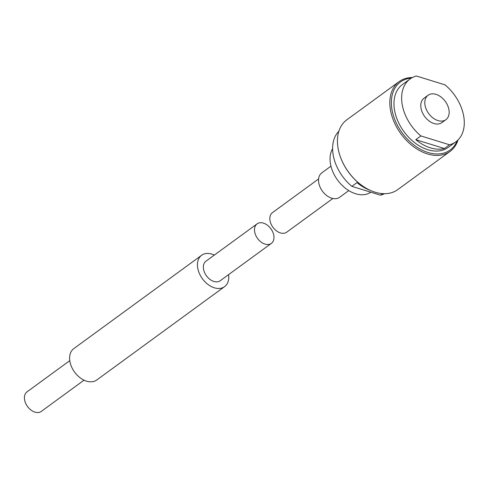 <?xml version="1.0" encoding="UTF-8"?>
<svg xmlns="http://www.w3.org/2000/svg" width="488" height="488" viewBox="0 0 488 488"><rect width="100%" height="100%" fill="white"/><g stroke="black" fill="none" stroke-linecap="round" stroke-linejoin="round"><path stroke-width="0.73" d="M69.778 360.644L27.011 391.87A12.096 8.229 53.9 0 0 27.499 406.498A12.096 8.229 53.9 0 0 41.279 411.408L84.046 380.176M214.33 255.078A19.441 13.231 53.9 0 0 211.835 254.102A19.441 13.231 53.9 0 0 201.636 255.254L73.81 348.603A19.441 13.231 53.9 0 0 74.591 372.106A19.441 13.231 53.9 0 0 96.74 380.006L224.565 286.657A19.441 13.231 53.9 0 0 228.597 274.616M201.636 255.254A19.441 13.231 53.9 0 0 202.422 278.758A19.441 13.231 53.9 0 0 224.565 286.657M257.103 223.852L205.966 261.19A12.096 8.229 53.9 0 0 206.454 275.811A12.096 8.229 53.9 0 0 220.234 280.728L271.365 243.384A12.096 8.229 -126.1 0 1 265.021 244.104A12.096 8.229 -126.1 0 1 255.456 234.612A12.096 8.229 -126.1 0 1 257.103 223.852A12.096 8.229 -126.1 0 1 263.447 223.132A12.096 8.229 -126.1 0 1 273.012 232.624A12.096 8.229 -126.1 0 1 271.365 243.384M318.585 178.95L272.438 212.646A12.096 8.229 53.9 0 0 272.926 227.268A12.096 8.229 53.9 0 0 286.706 232.184L332.853 198.488M382.641 193.626L380.506 195.188A38.881 26.456 53.9 0 0 384.459 193.693M380.506 195.188L351.879 186.355L356.996 182.622A38.881 26.456 53.9 0 0 370.178 190.314M338.861 131.248A38.881 26.456 53.9 0 0 351.879 186.355M330.955 166.17L321.787 172.868A15.122 10.291 53.9 0 0 322.397 191.144A15.122 10.291 53.9 0 0 339.624 197.286L348.786 190.594M332.596 148.736A29.378 19.99 53.9 0 0 339.99 183.085A29.378 19.99 53.9 0 0 370.776 192.187M458.043 139.958A43.2 29.396 -126.1 0 1 450.125 151.365A43.2 29.396 -126.1 0 1 413.214 146.418A43.2 29.396 -126.1 0 1 389.936 105.762A43.2 29.396 -126.1 0 1 399.172 81.587A43.2 29.396 -126.1 0 1 412.445 77.519M399.172 81.587L346.779 119.847A43.2 29.396 53.9 0 0 337.55 144.021A43.2 29.396 53.9 0 0 340.758 157.886A43.2 29.396 53.9 0 0 359.662 183.775A43.2 29.396 53.9 0 0 397.738 189.619L450.125 151.365M411.384 78.104A42.102 28.652 53.9 0 0 391.467 105.561A42.102 28.652 53.9 0 0 420.711 149.413A42.102 28.652 53.9 0 0 457.158 140.788M410.036 79.001L402.368 84.601A38.881 26.456 53.9 0 0 403.93 131.601A38.881 26.456 53.9 0 0 448.228 147.4L455.896 141.801A38.881 26.456 53.9 0 0 445.025 84.851L416.398 76.018A38.881 26.456 53.9 0 0 410.036 79.001A38.881 26.456 53.9 0 0 420.906 135.951L449.527 144.784L444.415 148.517L415.794 139.684L420.906 135.951M359.662 183.775L359.333 183.512A42.102 28.652 -126.1 0 1 340.911 158.283L340.758 157.886M435.998 94.355A15.122 10.291 53.9 0 0 428.061 95.258A15.122 10.291 53.9 0 0 428.671 113.533A15.122 10.291 53.9 0 0 445.898 119.676A15.122 10.291 53.9 0 0 447.709 105.628A21.6 21.6 0 0 0 442.012 97.82A15.122 10.291 53.9 0 0 435.998 94.355M428.061 95.258L424.048 98.192A15.122 10.291 53.9 0 0 424.658 116.467A15.122 10.291 53.9 0 0 441.884 122.61L445.898 119.676M444.415 148.517A38.881 26.456 -126.1 0 1 415.794 139.684M449.527 144.784A38.881 26.456 53.9 0 0 455.896 141.801"/></g></svg>

